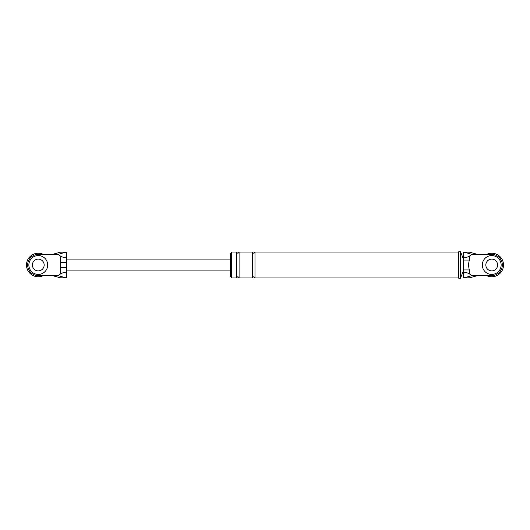 <?xml version="1.0" encoding="UTF-8"?>
<svg xmlns="http://www.w3.org/2000/svg" width="530" height="530" viewBox="0 0 530 530"><rect width="100%" height="100%" fill="white"/><g stroke="black" fill="none" stroke-linecap="round" stroke-linejoin="round"><path stroke-width="0.79" d="M486.586 254.4A11.779 11.779 0 0 1 503.5 265A11.779 11.779 0 0 1 486.586 275.6M501.142 265A9.421 9.421 0 0 0 491.721 255.579A9.421 9.421 0 0 0 482.3 265A9.421 9.421 0 0 0 491.721 274.421A9.421 9.421 0 0 0 501.142 265M485.831 265A5.89 5.89 0 0 0 491.721 270.89A5.89 5.89 0 0 0 497.61 265A5.89 5.89 0 0 0 491.721 259.11A5.89 5.89 0 0 0 485.831 265M43.414 275.6A11.779 11.779 0 0 1 26.5 265A11.779 11.779 0 0 1 43.414 254.4M47.7 265A9.421 9.421 0 0 0 38.279 255.579A9.421 9.421 0 0 0 28.858 265A9.421 9.421 0 0 0 38.279 274.421A9.421 9.421 0 0 0 47.7 265M32.39 265A5.89 5.89 0 0 0 38.279 270.89A5.89 5.89 0 0 0 44.169 265A5.89 5.89 0 0 0 38.279 259.11A5.89 5.89 0 0 0 32.39 265M469.494 277.819L477.59 275.6L491.721 275.6A10.6 10.6 0 0 0 502.321 265A10.6 10.6 0 0 0 491.721 254.4L472.144 254.4L469.341 256.149L469.341 260.058C468.44 263.37 468.44 266.663 469.341 269.942L469.341 273.851L472.144 275.6L464.22 277.819L469.494 277.819L464.22 277.819M477.59 275.6L472.144 275.6M463.458 269.942L469.341 269.942M463.458 260.058L469.341 260.058M469.341 273.851C465.791 271.91 463.829 272.162 463.458 274.606L463.458 255.394C463.829 257.838 465.791 258.09 469.341 256.149M472.144 254.4L464.22 252.181L469.494 252.181L463.458 252.041L463.458 255.394M469.494 252.181L477.59 254.4M464.22 252.181L463.458 252.041L463.458 255.665M463.458 274.606L463.458 277.939M460.51 251.75L458.742 251.75L458.742 278.25L460.51 278.25L460.51 251.75L463.458 259.11M460.51 265L460.51 252.041M236.731 277.959L231.431 277.959L231.431 252.041L236.731 252.041L236.731 277.959C237.519 276.435 238.308 276.435 239.09 277.959L239.09 252.041C238.308 253.565 237.519 253.565 236.731 252.041M231.431 276.779L230.258 276.779L230.258 253.221L231.431 253.221M239.09 277.959L252.631 277.959L252.631 252.041L239.09 252.041M252.631 277.959C253.419 276.435 254.208 276.435 254.99 277.959L254.99 252.041C254.208 253.565 253.419 253.565 252.631 252.041M57.856 275.6L65.78 277.819L60.506 277.819L52.41 275.6L57.856 275.6L60.658 273.851L60.658 267.637L66.541 267.637M60.658 267.637L60.658 256.149L57.856 254.4L65.78 252.181L60.506 252.181L65.78 252.181M52.41 275.6L38.279 275.6A10.6 10.6 0 0 1 27.679 265A10.6 10.6 0 0 1 38.279 254.4L57.856 254.4M60.658 262.363L66.541 262.363M60.658 256.149C64.21 258.09 66.17 257.838 66.541 255.394L66.541 274.606C66.17 272.162 64.21 271.91 60.658 273.851M60.506 277.819L66.541 277.959L66.541 274.606M52.41 254.4L60.506 252.181M66.541 255.394L66.541 252.061M65.78 277.819L66.541 277.939M463.458 270.89L460.51 277.959M254.99 277.959L458.742 277.959M254.99 252.041L458.742 252.041M66.541 259.11L230.258 259.11M66.541 270.89L230.258 270.89"/></g></svg>
